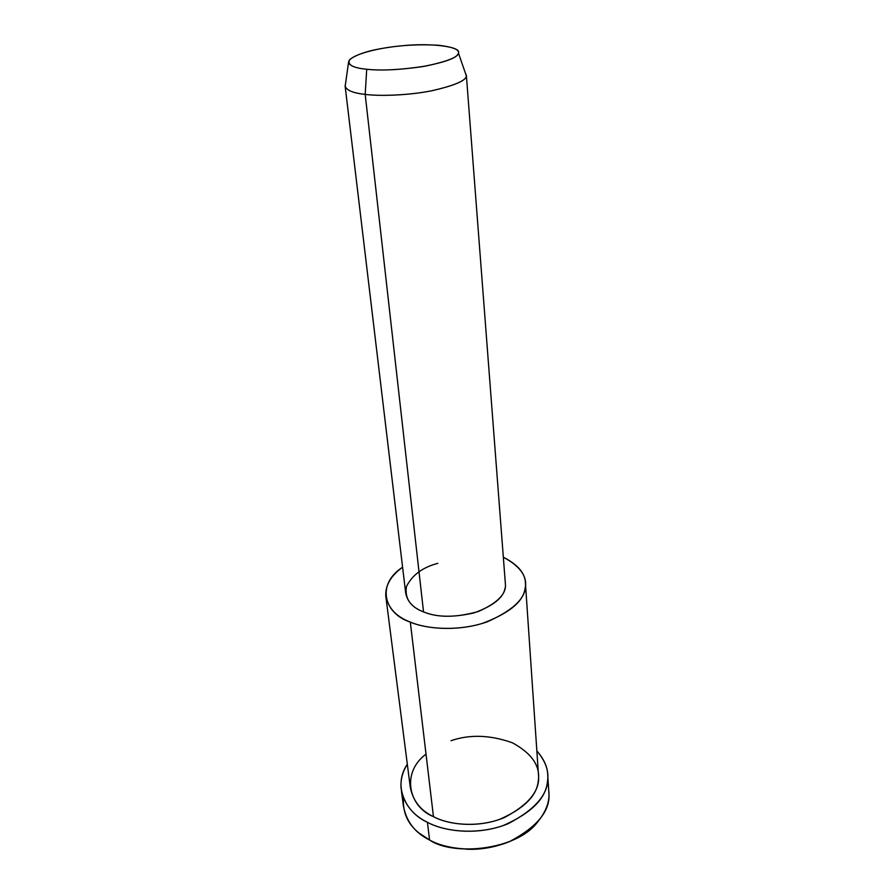 <?xml version="1.0" encoding="UTF-8"?>
<svg xmlns="http://www.w3.org/2000/svg" width="894" height="894" viewBox="0 0 894 894"><rect width="100%" height="100%" fill="white"/><g stroke="black" fill="none" stroke-linecap="round" stroke-linejoin="round"><path stroke-width="1.34" d="M465.875 849.166C475.742 849.725 485.811 848.685 496.058 846.048C485.811 848.685 475.742 849.725 465.875 849.166M548.76 791.067C550.078 800.946 546.268 811.406 537.316 822.424C516.006 850.552 452.766 856.161 429.578 840.002L418.694 832.806C407.63 823.776 402.557 812.221 403.485 798.13M348.504 62.625L345.151 86.427C346.95 90.517 353.633 93.177 365.188 94.395L366.719 69.251C356.259 68.29 350.18 66.078 348.504 62.625C348.369 55.126 377.469 47.874 401.719 45.817C431.266 42.599 461.896 46.846 458.421 53.014C458.331 57.06 447.525 61.395 426.002 66.011C401.495 69.821 381.727 70.894 366.719 69.251L365.188 94.395C378.832 96.206 406.591 95.602 430.74 90.976C454.487 85.656 466.355 80.594 466.322 75.822L465.271 72.772L466.366 75.342C467.126 80.125 455.661 85.254 431.958 90.741C407.642 95.546 379.034 96.239 365.188 94.395C353.085 93.121 346.391 90.305 345.106 85.947L345.43 84.438M366.719 69.251C380.553 70.805 399.115 69.933 422.393 66.637C443.826 62.524 455.649 58.401 457.862 54.299C460.879 50.187 454.353 47.17 438.272 45.236C419.744 44.219 402.244 45.091 385.772 47.829C368.909 50.399 356.918 54.288 349.777 59.496C346.883 64.614 352.527 67.866 366.719 69.251M345.185 86.573L405.664 592.901C407.362 601.785 413.319 608.121 423.532 611.898L365.188 94.395L423.532 611.898C437.904 617.843 456.197 617.709 478.402 611.485C497.444 602.992 506.44 593.884 505.401 584.173L466.366 75.342M385.75 595.806L410.212 786.809C412.715 800.51 420.459 810.456 433.456 816.647L410.312 622.079C425.7 628.773 455.247 631.522 482.034 623.509C508.965 613.474 523.314 601.785 525.069 588.431C527.762 576.831 520.52 566.427 503.333 557.219C518.051 564.717 525.426 573.501 525.448 583.581C526.868 597.136 514.139 609.876 487.286 621.799C459.661 631.667 426.65 629.32 410.312 622.079C396.299 616.748 388.119 607.987 385.75 595.806C385.415 585.089 391.036 575.568 402.591 567.232C375.748 584.475 384.297 613.899 410.312 622.079L433.456 816.647C448.632 825.017 478.927 828.202 504.082 817.686C528.522 804.857 540.01 790.821 538.534 775.59L525.448 583.581M505.11 587.883L505.054 588.118C503.557 597.605 493.276 605.853 474.2 612.848C453.347 617.665 436.462 617.341 423.532 611.898C410.29 606.825 404.591 598.377 406.446 586.565C412.19 575.054 422.65 567.31 437.825 563.343M401.395 790.777L403.395 805.829C406.256 821.452 414.984 832.85 429.578 840.002L427.421 822.29C443.77 831.23 474.993 835.387 503.054 825.62C531.192 813.238 546.01 798.487 547.486 781.378C549.184 771.31 545.642 761.174 536.858 750.982C544.033 759.017 547.664 767.22 547.765 775.59C549.419 792.978 536.221 809.014 508.172 823.676C479.329 835.655 444.698 831.912 427.421 822.29C412.715 815.205 403.943 803.918 401.093 788.43C400.367 780.082 402.445 772.014 407.318 764.214C392.31 786.34 406.044 812.791 427.421 822.29L429.578 840.002C446.743 849.725 481.084 853.546 509.681 841.511C537.462 826.771 550.536 810.634 548.894 793.101L547.765 775.59M451.001 740.713C469.763 734.22 490.247 734.913 512.441 742.802C532.053 753.575 540.658 766.314 538.255 781.021C536.813 795.962 523.828 808.779 499.299 819.496C474.882 827.956 447.76 824.38 433.456 816.647C408.86 806.958 400.702 772.897 426.025 754.123M458.421 53.014L466.322 75.822"/></g></svg>
